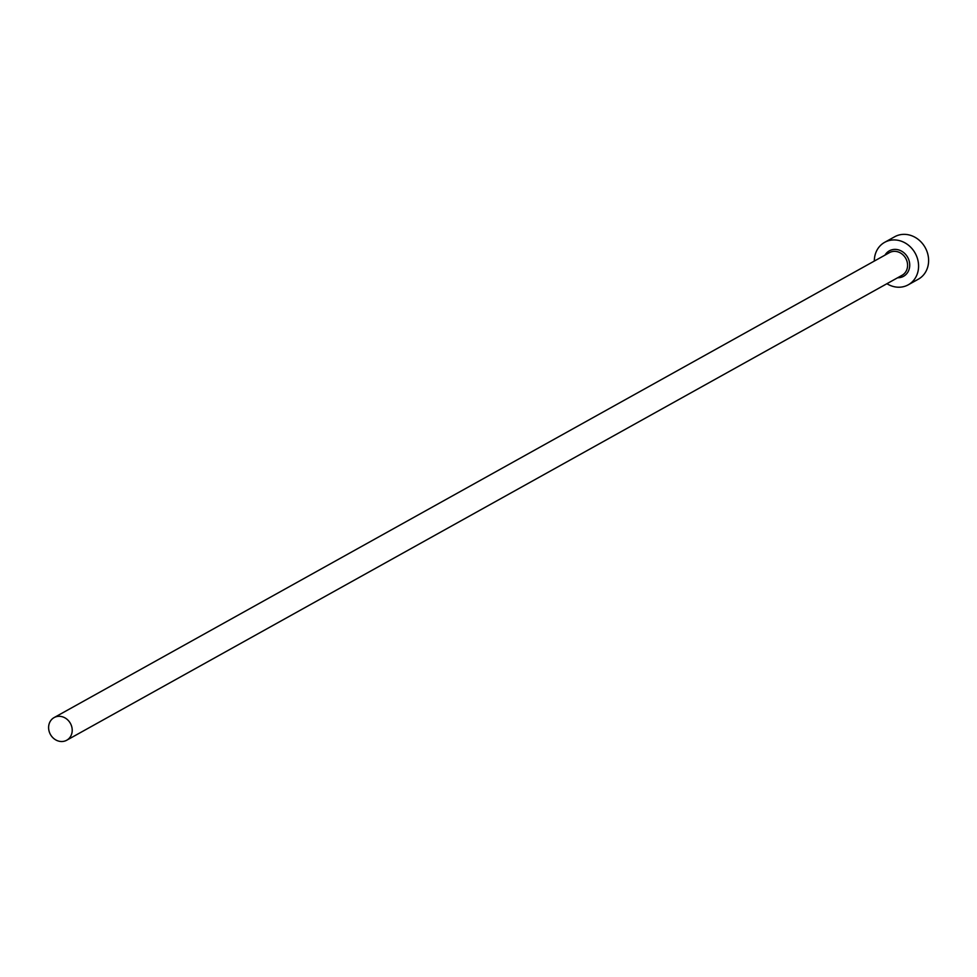 <?xml version="1.0" encoding="UTF-8"?>
<svg xmlns="http://www.w3.org/2000/svg" width="977" height="977" viewBox="0 0 977 977"><rect width="100%" height="100%" fill="white"/><g stroke="black" fill="none" stroke-linecap="round" stroke-linejoin="round"><path stroke-width="1.47" d="M71.968 732.787A12.957 11.419 -119.1 0 0 67.132 719.377A12.957 11.419 -119.1 0 0 54.101 717.594A12.957 11.419 -119.1 0 0 48.85 725.044A12.957 11.419 -119.1 0 0 53.686 738.453A12.957 11.419 -119.1 0 0 66.705 740.236A12.957 11.419 -119.1 0 0 71.968 732.787M886.921 283.709A24.303 21.409 -119.1 0 0 908.268 284.808A24.303 21.409 -119.1 0 0 918.124 270.837A24.303 21.409 -119.1 0 0 909.05 245.691A24.303 21.409 -119.1 0 0 884.637 242.345A24.303 21.409 -119.1 0 0 874.781 256.316A24.303 21.409 -119.1 0 0 874.317 261.067M908.268 284.808L918.295 279.227A24.303 21.409 -119.1 0 0 928.15 265.255A24.303 21.409 -119.1 0 0 919.088 240.11A24.303 21.409 -119.1 0 0 894.663 236.764L884.637 242.345M885.003 255.119A14.582 12.848 60.9 0 1 901.234 250.967A14.582 12.848 60.9 0 1 909.453 267.93A14.582 12.848 60.9 0 1 897.607 277.761M66.705 740.236L902.089 275.27A12.957 11.419 -119.1 0 0 907.34 267.82A12.957 11.419 -119.1 0 0 902.504 254.411A12.957 11.419 -119.1 0 0 889.473 252.628L54.101 717.594"/></g></svg>
